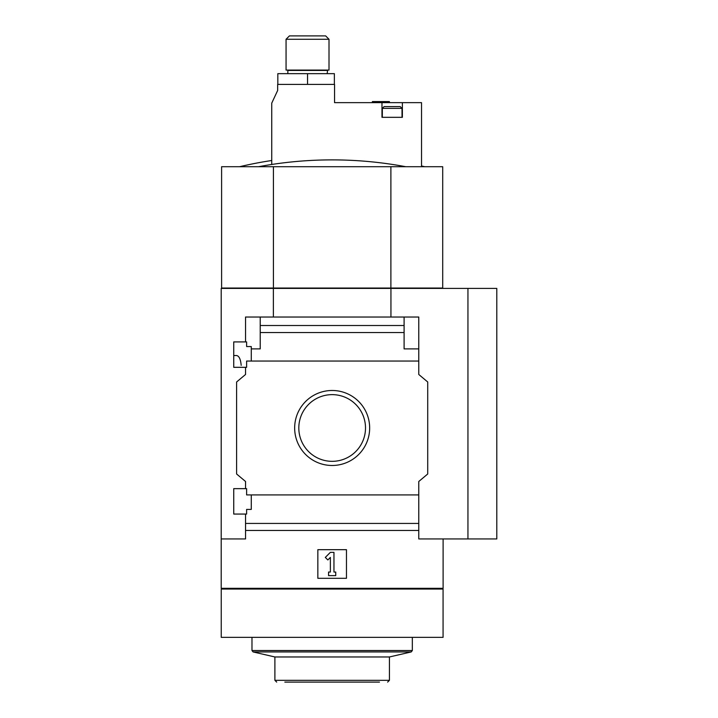<?xml version="1.0" encoding="UTF-8"?>
<svg xmlns="http://www.w3.org/2000/svg" width="718" height="718" viewBox="0 0 718 718"><rect width="100%" height="100%" fill="white"/><g stroke="black" fill="none" stroke-linecap="round" stroke-linejoin="round"><path stroke-width="1.08" d="M241.176 365.354C240.638 359.188 239.085 355.904 236.509 355.509L233.736 355.509M221.207 538.94L221.207 588.329L221.925 589.047L221.207 588.329L443.105 588.329L443.105 538.94L418.774 538.94L418.774 530.458L245.547 530.458L245.547 538.94L221.207 538.94L221.207 288.403L496.793 288.403L496.793 538.94L443.105 538.94M418.774 348.885L404.099 348.885L404.099 317.033L418.774 317.033L418.774 374.482L427.722 381.985L427.722 473.988L418.774 481.491L418.774 494.917L246.615 494.917L246.615 488.653L245.547 488.653L245.547 481.491L245.547 488.653L233.736 488.653L233.736 514.061L246.615 514.061L246.615 509.412L251.273 509.412L251.273 494.917M418.774 361.055L246.615 361.055L246.615 367.32L245.547 367.32L245.547 374.482L245.547 367.32L233.736 367.32L233.736 341.912L246.615 341.912L246.615 346.561L251.273 346.561L251.273 361.055M273.37 317.033L273.37 288.403M245.547 341.912L245.547 317.033L260.221 317.033L260.221 348.885L251.273 348.885M294.658 427.991A37.498 37.498 0 0 1 350.905 395.51A37.498 37.498 0 0 1 350.905 460.462A37.498 37.498 0 0 1 294.658 427.991M245.547 374.482L236.599 381.985L236.599 473.988L245.547 481.491M404.099 332.542L260.221 332.542M245.547 530.458L245.547 514.061M418.774 494.917L418.774 523.431L245.547 523.431M317.841 578.304L317.841 549.674L346.471 549.674L346.471 578.304L317.841 578.304M418.774 523.431L418.774 530.458M404.099 317.033L260.221 317.033M404.099 325.514L260.221 325.514M467.948 538.94L467.948 288.403M390.942 317.033L390.942 288.403M298.814 427.991A33.342 33.342 0 0 1 348.831 399.109A33.342 33.342 0 0 1 348.831 456.863A33.342 33.342 0 0 1 298.814 427.991M325.308 557.419L330.37 552.357L333.951 552.357L333.951 572.04L335.737 572.04L335.737 575.621L328.575 575.621L328.575 572.04L330.37 572.04L330.37 557.419L327.839 559.95L325.308 557.419M443.105 588.329L442.396 589.047L443.105 588.329M221.243 589.047L443.069 589.047L443.069 637.36L221.243 637.36L221.243 589.047M411.217 651.935L389.425 656.97L274.895 656.97L253.095 651.935L411.217 651.935L412.329 650.535L251.982 650.535L253.095 651.935M379.472 682.1L284.84 682.1M390.888 288.044L442.71 288.044L442.71 166.711L390.888 166.711L390.888 288.044L221.602 288.044L221.602 166.711L390.888 166.711M381.976 102.647L402.376 102.647L402.376 117.321L381.976 117.321L381.976 102.647L334.552 102.647L334.552 84.392L277.651 84.392L277.651 90.477L271.745 103.141L271.745 164.476M421.529 166.711L421.529 102.647L402.376 102.647M424.715 166.711A403.103 403.103 0 0 0 421.529 165.975M271.745 160.5A403.103 403.103 0 0 0 239.606 166.711M258.561 166.711A400.24 400.24 0 0 1 405.76 166.711M273.423 166.711L273.423 288.044M372.31 102.647L372.409 101.579L389.398 101.579L389.497 102.647M382.335 108.373L384.121 106.587L400.231 106.587L402.017 108.373L382.335 108.373L382.335 117.321M334.373 84.392L334.373 73.658L277.83 73.658L277.83 84.392M327.579 73.658L287.487 73.658M327.579 70.077L327.22 73.299M329.006 70.077L286.06 70.077L286.06 39.266L329.006 39.266L329.006 70.077M286.06 39.266L289.426 35.9L325.64 35.9L329.006 39.266M389.425 656.97L389.425 680.314L274.895 680.314L276.681 682.1M307.537 73.658L307.537 84.392M327.22 70.436L287.846 70.436L287.846 73.299M251.982 637.36L251.982 650.535M412.329 637.36L412.329 650.535M274.895 656.97L274.895 680.314M389.425 680.314L387.63 682.1M402.017 108.373L402.017 117.321"/></g></svg>
